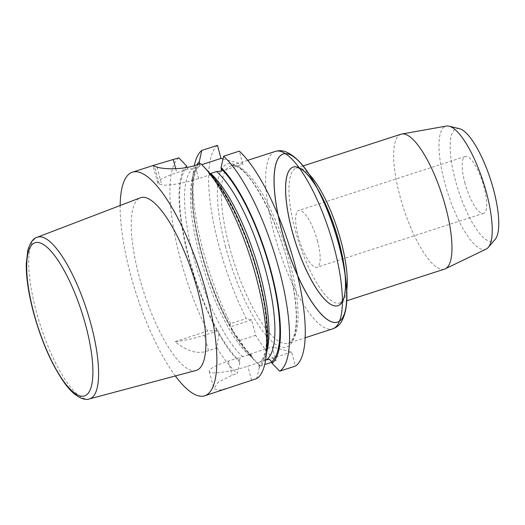 <?xml version="1.0" encoding="UTF-8"?>
<svg xmlns="http://www.w3.org/2000/svg" width="525" height="525" viewBox="0 0 525 525"><rect width="100%" height="100%" fill="white"/><g stroke="black" fill="none" stroke-linecap="round" stroke-linejoin="round"><path stroke-width="0.39" stroke-dasharray="2.62 1.97" d="M459.309 128.645A59.089 16.977 -107.9 0 0 458.292 190.148A59.089 16.977 -107.9 0 0 495.18 239.374M464.75 182.339A29.84 8.577 -107.9 0 0 483.643 213.301A29.84 8.577 -107.9 0 0 482.606 182.273A29.84 8.577 -107.9 0 0 465.248 156.529A29.84 8.577 -107.9 0 0 464.75 182.339M175.37 375.959A117.495 33.764 72.1 0 1 130.371 273.866A117.495 33.764 72.1 0 1 120.159 205.511M196.127 370.42A90.72 26.066 72.1 0 1 139.072 276.176A90.72 26.066 72.1 0 1 140.221 197.833M210.637 173.46L209.718 174.937L198.614 178.533A29.84 5.211 165.1 0 1 161.733 184.767L159.305 184.124A29.84 5.211 165.1 0 1 157.657 182.989A29.84 5.211 165.1 0 1 176.8 172.738L187.904 169.142L192.819 168.728L198.772 166.799A102.578 29.479 -107.9 0 0 199.369 254.369A102.578 29.479 -107.9 0 0 248.824 354.913L249.985 354.073L251.147 354.788L252.63 358.102L260.282 366.03A117.495 33.764 72.1 0 1 255.452 361.377A117.495 33.764 72.1 0 1 239.951 340.41L231.558 329.72L230.665 326.694L229.707 326.392A107.789 30.975 72.1 0 1 192.412 179.471A107.789 30.975 72.1 0 1 196.75 164.922M186.513 165.887A107.789 30.975 -107.9 0 0 216.963 330.52L217.632 330.704A106.306 30.548 72.1 0 1 186.907 167.377L187.904 169.142M265.591 359.986L259.882 361.948C267.251 357.906 269.798 328.886 261.982 293.396C252.847 247.131 228.67 192.898 209.705 174.917L208.333 171.682L200.648 163.662M222.994 158.957L242.799 164.22L221.504 171.117M198.772 166.799L199.572 166.425L199.684 165.322L201.712 164.666M199.684 165.322L199.782 163.944M217.632 330.704L218.085 330.776L218.813 333.848A107.789 30.975 -107.9 0 0 239.886 362.23L239.492 360.767L240.135 357.262L248.824 354.913M178.835 157.868A117.495 33.764 -107.9 0 0 180.068 257.768A117.495 33.764 -107.9 0 0 207.637 331.058L216.963 330.52M218.813 333.848L216.989 347.845L208.484 350.602C198.529 354.67 187.353 351.684 174.963 341.644L207.637 331.058M216.989 347.845A117.495 33.764 -107.9 0 0 237.326 373.465L239.886 362.23M230.344 387.496L218.879 390.305L213.924 388.723L218.223 382.213L232.148 375.145L237.326 373.465M486.229 249.047A64.687 18.592 72.1 0 1 444.59 182.195A64.687 18.592 72.1 0 1 446.388 126.059M400.975 134.223A70.868 20.363 -107.9 0 0 399.781 195.523A70.868 20.363 -107.9 0 0 444.655 269.062M242.799 164.22L239.321 151.134M217.501 145.34A117.495 33.764 -107.9 0 0 246.31 318.531L251.567 319.928L255.662 335.317A117.495 33.764 -107.9 0 0 275.999 360.944L272.252 346.861L291.644 352.012L295.391 366.089M229.707 326.392L230.6 323.623L246.31 318.531M230.6 323.623A117.495 33.764 72.1 0 1 193.581 170.376A117.495 33.764 72.1 0 1 194.342 165.697M252.63 358.102A107.789 30.975 72.1 0 1 249.172 354.697A107.789 30.975 72.1 0 1 231.558 329.72M251.567 319.928L230.665 326.694M255.662 335.317L239.951 340.41M260.282 366.03L264.692 364.606M271.773 362.309L275.999 360.944M249.985 354.073L272.252 346.861M218.085 330.776L204.389 335.206A29.84 5.211 -14.9 0 1 174.963 341.644M208.727 173.171A106.306 30.548 72.1 0 1 258.392 277.285A106.306 30.548 72.1 0 1 258.884 365.912L259.527 362.414L247.8 366.214A29.84 5.211 -14.9 0 1 209.265 371.313A29.84 5.211 -14.9 0 1 228.401 361.062L240.135 357.262M291.644 352.012L269.377 359.225M258.884 365.912L259.278 367.382A107.789 30.975 -107.9 0 0 267.048 348.902M210.289 173.677A107.789 30.975 -107.9 0 0 208.333 171.682M259.278 367.382L256.718 378.617M317.599 241.441A29.84 8.577 -107.9 0 0 298.705 210.479A29.84 8.577 -107.9 0 0 298.207 236.289A29.84 8.577 -107.9 0 0 317.1 267.251A29.84 8.577 -107.9 0 0 317.599 241.441M175.731 168.715L176.8 172.738M159.305 184.124L154.599 166.432M157.021 167.075L161.733 184.767M239.492 360.767A106.306 30.548 72.1 0 1 218.288 331.879M242.872 356.842A102.578 29.479 72.1 0 1 193.423 256.298A102.578 29.479 72.1 0 1 192.819 168.728M231.033 327.751A106.306 30.548 -107.9 0 0 252.236 356.633M198.673 164.299A106.306 30.548 -107.9 0 0 230.377 326.57M89.486 398.895A84.945 24.413 72.1 0 1 36.054 310.649A84.945 24.413 72.1 0 1 37.137 237.293M346.697 290.85A70.868 20.363 72.1 0 1 339.938 302.984A70.868 20.363 72.1 0 1 295.07 229.445A70.868 20.363 72.1 0 1 296.257 168.138A70.868 20.363 72.1 0 1 308.844 174.005M303.03 165.946L296.257 168.138L299.125 168.322C299.316 168.44 301.055 168.545 305.878 173.06C310.131 177.26 314.587 183.52 319.246 191.842A72.837 20.928 -107.9 0 0 285.541 188.764A72.837 20.928 -107.9 0 0 319.161 292.563A72.837 20.928 -107.9 0 0 344.663 270.303C345.765 279.779 345.824 287.464 344.846 293.357C343.586 299.847 342.241 300.943 342.156 301.16L339.938 302.984L346.71 300.792M345.929 281.039A88.344 25.384 72.1 0 1 325.9 318.38A88.344 25.384 72.1 0 1 281.695 230.429A88.344 25.384 72.1 0 1 278.526 157.795A88.344 25.384 72.1 0 1 313.983 182.405M275.277 151.41A93.253 26.795 -107.9 0 0 273.709 232.076A93.253 26.795 -107.9 0 0 332.752 328.834M229.333 246.448A93.253 26.795 72.1 0 1 230.902 165.788A93.253 26.795 72.1 0 1 285.134 246.238A93.253 26.795 72.1 0 1 288.376 343.212A93.253 26.795 72.1 0 1 229.333 246.448M225.645 247.072A96.232 27.654 72.1 0 1 251.455 180.226A96.232 27.654 72.1 0 1 293.659 338.835A96.232 27.654 72.1 0 1 225.645 247.072M208.484 350.602L204.389 335.206M228.401 361.062L232.148 375.145M251.547 380.297L247.8 366.214M198.614 178.533L195.136 165.447M266.654 351.94A102.578 29.479 72.1 0 1 260.689 361.574M157.657 182.989L153.11 165.887M199.572 166.425C193.843 167.18 188.672 197.164 197.413 234.662C206.706 282.207 232.037 338.133 251.153 354.802M247.721 160.335L230.902 165.788C231.873 165.034 234.163 165.506 237.766 167.199C254.717 175.324 282.417 231.249 291.782 279.359C297.308 307.473 297.747 327.029 293.108 338.041C291.178 341.526 289.603 343.252 288.376 343.212L305.196 337.759M192.412 179.471L193.581 170.376M249.172 354.697L255.452 361.377M209.265 371.313L213.898 388.73M465.248 156.529L298.705 210.479M483.643 213.301L317.1 267.251"/><path stroke-width="0.79" d="M488.303 247.393L495.18 239.374A59.089 16.977 -107.9 0 0 493.644 190.017A59.089 16.977 -107.9 0 0 459.309 128.645L449.039 126.177A64.687 18.592 72.1 0 1 486.629 193.364A64.687 18.592 72.1 0 1 488.303 247.393A64.687 18.592 72.1 0 1 486.229 249.047L445.403 268.761A70.868 20.363 -107.9 0 0 442.188 195.366A70.868 20.363 -107.9 0 0 401.756 134.026A70.868 20.363 -107.9 0 0 400.975 134.223L303.03 165.946M120.159 205.511A117.495 33.764 72.1 0 1 132.339 172.226A117.495 33.764 72.1 0 1 200.668 273.597A117.495 33.764 72.1 0 1 204.757 395.784A117.495 33.764 72.1 0 1 175.37 375.959M37.137 237.293L140.221 197.833A90.72 26.066 72.1 0 1 198.03 291.834A90.72 26.066 72.1 0 1 196.127 370.42L89.486 398.895C84.787 400.785 74.865 397.589 64.555 383.04C51.811 364.947 41.422 341.309 33.39 312.119C28.501 293.573 26.119 277.463 26.25 263.786L27.897 249.861C30.411 242.248 33.488 238.061 37.137 237.293A84.945 24.413 72.1 0 1 86.881 310.459A84.945 24.413 72.1 0 1 89.486 398.895M204.757 395.784L256.718 378.617A117.495 33.764 -107.9 0 0 265.873 357.998A117.495 33.764 -107.9 0 0 204.002 166.996A117.495 33.764 -107.9 0 0 200.648 163.662L195.136 165.447C180.521 170.257 162.146 168.958 157.021 167.075A117.495 33.764 -107.9 0 0 154.599 166.432L153.123 165.88L154.632 165.014L178.835 157.868L186.513 165.887L186.939 167.475M223.611 156.22A117.495 33.764 72.1 0 1 279.877 272.449A117.495 33.764 72.1 0 1 279.681 371.182L295.391 366.089A117.495 33.764 -107.9 0 0 295.588 267.363A117.495 33.764 -107.9 0 0 239.321 151.134L223.611 156.22L221.077 167.554L221.504 171.117L216.582 171.531L210.23 173.618M201.712 164.666L220.986 158.425L222.994 158.957M199.782 163.944L199.257 161.759L201.79 150.432L217.501 145.34L220.986 158.425M196.75 164.922A107.789 30.975 72.1 0 1 199.257 161.759M401.756 134.026L446.388 126.059A64.687 18.592 72.1 0 1 449.039 126.177M346.71 300.792L444.655 269.062A70.868 20.363 -107.9 0 0 445.403 268.761M194.342 165.697A117.495 33.764 72.1 0 1 201.79 150.432M264.692 364.606L271.773 362.309M221.077 167.554A107.789 30.975 72.1 0 1 271.615 273.282A107.789 30.975 72.1 0 1 272.022 363.254L271.628 361.784L269.377 359.225L265.591 359.986M279.681 371.182L272.022 363.254M265.873 357.998L267.048 348.902A107.789 30.975 -107.9 0 0 210.289 173.677L204.002 166.996M173.316 159.653L175.731 168.715M199.657 163.249A106.306 30.548 -107.9 0 0 198.673 164.299M33.633 312.29A80.476 23.126 72.1 0 1 55.217 256.39A80.476 23.126 72.1 0 1 90.51 389.025A80.476 23.126 72.1 0 1 33.633 312.29M308.844 174.005A70.868 20.363 72.1 0 1 337.477 229.287A70.868 20.363 72.1 0 1 346.697 290.85M313.983 182.405A88.344 25.384 72.1 0 1 314.895 184.026C305.596 166.733 295.798 155.951 285.502 151.673C282.168 150.472 278.762 150.386 275.277 151.41A93.253 26.795 -107.9 0 1 334.313 248.174A93.253 26.795 -107.9 0 1 332.752 328.834C336.177 327.62 338.887 325.553 340.876 322.632C346.71 313.123 348.324 298.646 345.719 279.188L344.663 270.303A72.837 20.928 -107.9 0 0 294.722 166.806A72.837 20.928 -107.9 0 0 307.243 272.055A72.837 20.928 -107.9 0 0 344.663 270.303A72.837 20.928 -107.9 0 0 339.209 242.675A72.837 20.928 -107.9 0 0 319.246 191.842A72.837 20.928 -107.9 0 0 287.91 212.363A72.837 20.928 -107.9 0 0 339.478 304.959A72.837 20.928 -107.9 0 0 319.246 191.842L314.895 184.026A88.344 25.384 72.1 0 1 339.432 321.228A88.344 25.384 72.1 0 1 276.878 208.911A88.344 25.384 72.1 0 1 314.895 184.026A88.344 25.384 72.1 0 1 339.111 245.68A88.344 25.384 72.1 0 1 345.719 279.188A88.344 25.384 72.1 0 1 300.333 281.315A88.344 25.384 72.1 0 1 285.147 153.654A88.344 25.384 72.1 0 1 345.719 279.188A88.344 25.384 72.1 0 1 345.929 281.039M271.628 361.784A106.306 30.548 -107.9 0 0 271.136 273.151A106.306 30.548 -107.9 0 0 221.471 169.043M266.634 359.645A102.578 29.479 -107.9 0 0 266.037 272.075A102.578 29.479 -107.9 0 0 216.582 171.531M210.637 173.46A102.578 29.479 72.1 0 1 255.787 259.166A102.578 29.479 72.1 0 1 266.654 351.94M154.632 165.007L132.339 172.226M275.277 151.41L247.721 160.335M332.752 328.834L305.196 337.759"/></g></svg>
